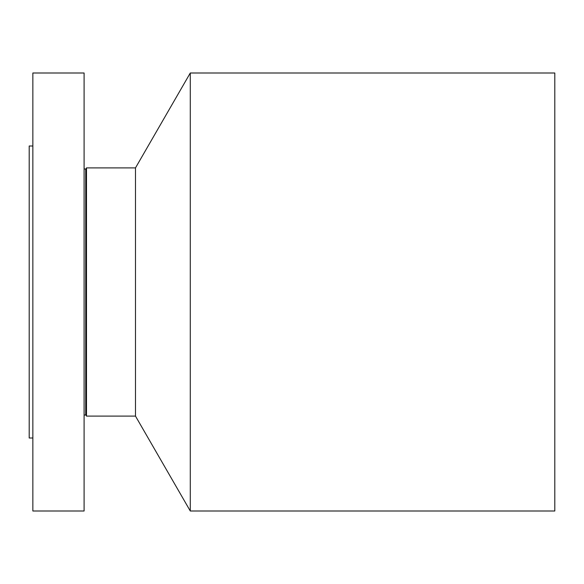 <?xml version="1.0" encoding="UTF-8"?>
<svg xmlns="http://www.w3.org/2000/svg" width="584" height="584" viewBox="0 0 584 584"><rect width="100%" height="100%" fill="white"/><g stroke="black" fill="none" stroke-linecap="round" stroke-linejoin="round"><path stroke-width="0.88" d="M32.85 511L32.85 73L84.096 73L84.096 511L32.85 511M32.85 438L29.2 438L29.2 146L32.85 146M190.282 73L190.282 511L554.8 511L554.8 73L190.282 73L135.488 167.9L86.49 167.9L85.731 169.214L84.096 168.776M190.282 511L135.488 416.1L135.488 167.9M135.488 416.1L86.49 416.1L86.49 167.9M86.49 416.1L85.731 414.786L85.731 169.214M85.731 414.786L84.096 415.224"/></g></svg>
